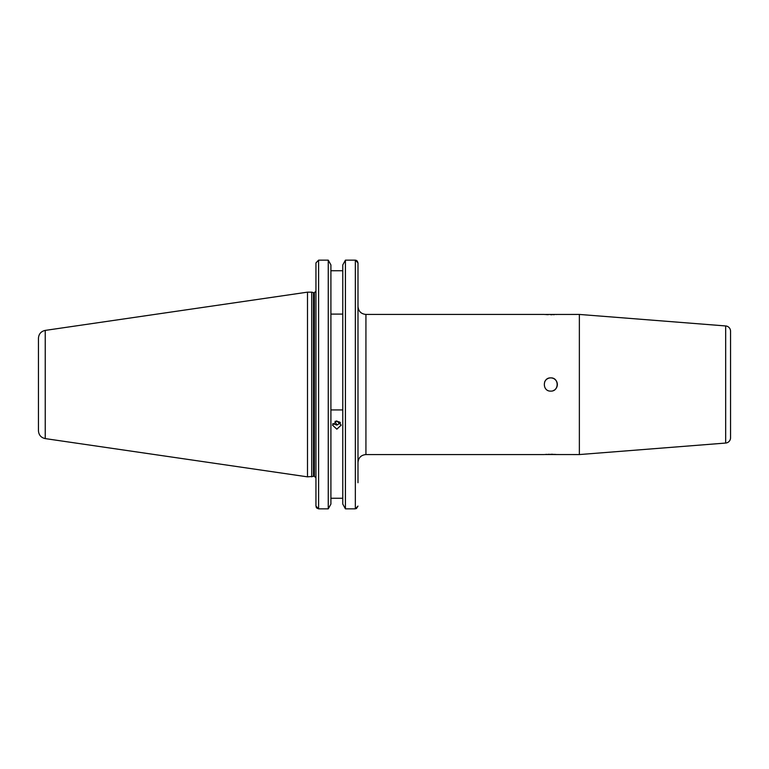 <?xml version="1.0" encoding="UTF-8"?>
<svg xmlns="http://www.w3.org/2000/svg" width="769" height="769" viewBox="0 0 769 769"><rect width="100%" height="100%" fill="white"/><g stroke="black" fill="none" stroke-linecap="round" stroke-linejoin="round"><path stroke-width="1.15" d="M730.55 421.499L730.55 437.782A5.287 5.287 0 0 1 725.676 443.05L579.365 454.566L544.644 454.527M545.25 454.469L547.047 454.354M548.249 454.306L549.46 454.268M544.481 314.463L579.365 314.434L725.676 325.95A5.287 5.287 0 0 1 730.55 331.218L730.55 347.501M548.191 314.694L546.125 314.588M545.25 314.531L544.644 314.473M555.42 389.172A6.613 6.613 0 0 0 550.748 377.887C542.232 377.483 542.203 391.508 550.748 391.113C559.274 391.517 559.284 377.483 550.748 377.887A6.613 6.613 0 0 0 544.644 381.962M730.55 437.782L730.55 331.218M579.365 454.566L579.365 314.434M336.841 429.179L332.477 425.103L336.841 420.979L341.205 425.103L336.841 429.179M340.494 422.863L336.841 425.074L332.756 423.671M311.724 476.847L311.724 292.153L307.494 292.153L307.494 476.847L313.492 476.367L313.492 292.633L311.724 292.153M45.236 330.401L45.236 438.599C41.036 437.657 38.777 435.043 38.45 430.755L38.45 338.245C38.777 333.957 41.036 331.343 45.236 330.401L307.494 292.153M357.989 482.73L357.989 262.902L357.239 260.979M356.374 260.374L355.345 260.153L357.989 262.902L357.989 290.634M342.772 504.07L345.425 508.847L342.772 504.07L342.772 264.93L345.425 260.153L342.772 264.93M345.425 508.847L355.345 508.847L345.425 508.847L345.425 260.153L355.345 260.153L355.345 508.847L357.989 506.098L356.393 508.617M330.91 264.93L328.257 260.153L330.91 264.93L330.91 504.07L328.257 508.847L328.257 260.153L318.597 260.153L315.953 262.902L315.953 290.634M544.135 314.434L365.929 314.434L365.929 454.566C361.103 455.037 358.46 457.68 357.989 462.505L357.989 384.5M544.135 454.566L365.929 454.566M336.091 421.037L339.908 422.181M550.748 454.258L551.979 454.268M552.094 454.268L553.238 454.296M554.42 454.354L555.429 454.412M556.323 454.479L556.852 454.527M556.852 314.473L556.275 314.521M554.382 314.646L553.315 314.694M552.046 314.732L550.748 314.742M357.989 399.044L357.989 463.822M342.772 314.098L330.91 314.098M330.91 270.746L342.772 270.746M342.772 409.925L330.91 409.925M330.91 498.254L342.772 498.254M315.953 482.73L315.953 484.182M316.713 508.021L318.587 508.847L328.257 508.847L318.597 508.847L315.953 506.098L315.953 262.902M328.257 508.847L330.91 504.07M316.703 508.021L316.136 507.107M335.044 421.345A7.93 3.73 -101.2 0 0 337.226 424.988M553.286 390.604A6.613 6.613 0 0 0 554.42 389.998M725.676 443.05L725.676 325.95M314.367 292.681L314.367 476.319L314.367 292.681L315.953 291.095M318.597 508.847L318.597 260.153M365.929 314.434C361.103 313.963 358.46 311.32 357.989 306.495M45.236 438.599L307.494 476.847M314.367 476.319L315.953 477.905"/></g></svg>
